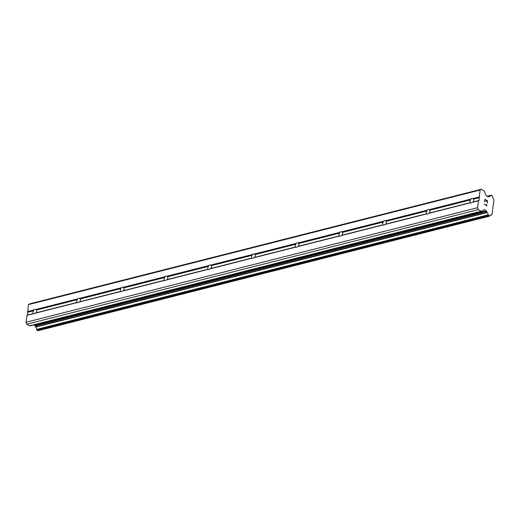 <?xml version="1.0" encoding="UTF-8"?>
<svg xmlns="http://www.w3.org/2000/svg" width="520" height="520" viewBox="0 0 520 520"><rect width="100%" height="100%" fill="white"/><g stroke="black" fill="none" stroke-linecap="round" stroke-linejoin="round"><path stroke-width="0.78" d="M34.834 309.387A2.45 1.586 120.5 0 1 35.763 309.485L36.471 310.037A2.45 1.586 120.5 0 1 36.075 312.832L35.243 313.209A2.45 1.586 120.5 0 1 34.21 313.807A2.45 1.586 120.5 0 1 33.28 313.709L33.254 313.547A2.45 1.586 120.5 0 1 33.651 310.758L33.806 309.978A2.45 1.586 120.5 0 1 34.834 309.387M78.533 298.298A2.45 1.586 120.5 0 1 79.469 298.396L80.171 298.954A2.45 1.586 120.5 0 1 79.775 301.75L78.943 302.12A2.45 1.586 120.5 0 1 77.916 302.718A2.45 1.586 120.5 0 1 76.98 302.62L76.954 302.464A2.45 1.586 120.5 0 1 77.35 299.669L77.506 298.896A2.45 1.586 120.5 0 1 78.533 298.298M122.233 287.209A2.45 1.586 120.5 0 1 123.169 287.307L123.87 287.865A2.45 1.586 120.5 0 1 123.474 290.661L122.642 291.031A2.45 1.586 120.5 0 1 121.615 291.629A2.45 1.586 120.5 0 1 120.679 291.531L120.653 291.375A2.45 1.586 120.5 0 1 121.049 288.581L121.206 287.807A2.45 1.586 120.5 0 1 122.233 287.209M165.932 276.12A2.45 1.586 120.5 0 1 166.868 276.218L167.57 276.776A2.45 1.586 120.5 0 1 167.18 279.572L166.341 279.949A2.45 1.586 120.5 0 1 165.315 280.54A2.45 1.586 120.5 0 1 164.385 280.442L164.359 280.286A2.45 1.586 120.5 0 1 164.749 277.492L164.905 276.718A2.45 1.586 120.5 0 1 165.932 276.12M209.638 265.031A2.45 1.586 120.5 0 1 210.567 265.135L211.269 265.688A2.45 1.586 120.5 0 1 210.88 268.483L210.041 268.86A2.45 1.586 120.5 0 1 209.014 269.458A2.45 1.586 120.5 0 1 208.084 269.353L208.058 269.197A2.45 1.586 120.5 0 1 208.448 266.403L208.605 265.629A2.45 1.586 120.5 0 1 209.638 265.031M253.338 253.948A2.45 1.586 120.5 0 1 254.267 254.046L254.969 254.599A2.45 1.586 120.5 0 1 254.579 257.394L253.741 257.771A2.45 1.586 120.5 0 1 252.714 258.369A2.45 1.586 120.5 0 1 251.784 258.264L251.758 258.108A2.45 1.586 120.5 0 1 252.148 255.314L252.304 254.54A2.45 1.586 120.5 0 1 253.338 253.948M297.037 242.859A2.45 1.586 120.5 0 1 297.967 242.957L298.668 243.516A2.45 1.586 120.5 0 1 298.279 246.311L297.447 246.681A2.45 1.586 120.5 0 1 296.413 247.28A2.45 1.586 120.5 0 1 295.483 247.182L295.458 247.026A2.45 1.586 120.5 0 1 295.847 244.231L296.01 243.458A2.45 1.586 120.5 0 1 297.037 242.859M340.737 231.77A2.45 1.586 120.5 0 1 341.666 231.868L342.375 232.427A2.45 1.586 120.5 0 1 341.978 235.222L341.146 235.593A2.45 1.586 120.5 0 1 340.113 236.191A2.45 1.586 120.5 0 1 339.183 236.093L339.157 235.937A2.45 1.586 120.5 0 1 339.547 233.142L339.709 232.369A2.45 1.586 120.5 0 1 340.737 231.77M384.436 220.681A2.45 1.586 120.5 0 1 385.365 220.779L386.074 221.338A2.45 1.586 120.5 0 1 385.678 224.133L384.846 224.51A2.45 1.586 120.5 0 1 383.819 225.102A2.45 1.586 120.5 0 1 382.882 225.004L382.856 224.848A2.45 1.586 120.5 0 1 383.253 222.053L383.409 221.28A2.45 1.586 120.5 0 1 384.436 220.681M428.135 209.593A2.45 1.586 120.5 0 1 429.072 209.697L429.774 210.249A2.45 1.586 120.5 0 1 429.377 213.044L428.545 213.421A2.45 1.586 120.5 0 1 427.518 214.013A2.45 1.586 120.5 0 1 426.582 213.915L426.556 213.759A2.45 1.586 120.5 0 1 426.953 210.964L427.109 210.191A2.45 1.586 120.5 0 1 428.135 209.593M471.835 198.51A2.45 1.586 120.5 0 1 472.771 198.608L473.473 199.16A2.45 1.586 120.5 0 1 473.083 201.955L472.245 202.332A2.45 1.586 120.5 0 1 471.218 202.93A2.45 1.586 120.5 0 1 470.288 202.826L470.256 202.67A2.45 1.586 120.5 0 1 470.652 199.875L470.808 199.102A2.45 1.586 120.5 0 1 471.835 198.51M30.069 325.845A0.982 0.63 75.8 0 1 29.946 325.904A0.982 0.63 75.8 0 1 29.581 325.832L26.793 324.188L26 322.264L26.975 315.308L27.385 315.042L28.483 304.623L29.653 303.856L481.221 189.28L484.01 190.925A0.982 0.63 -104.2 0 1 484.425 191.451L485.999 195.254A0.982 0.63 75.8 0 0 486.415 195.78L488.228 196.853A0.982 0.63 75.8 0 0 488.592 196.917A0.982 0.63 75.8 0 0 488.722 196.859L489.444 196.404A2.353 1.508 75.8 0 0 489.983 196.411A2.353 1.508 75.8 0 0 490.848 195.481L491.322 195.247L492.226 195.774L492.57 196.508A2.353 1.508 75.8 0 0 493.551 198.842L494 199.888L491.94 214.565L491.283 214.962A2.353 1.508 75.8 0 0 490.711 214.936A2.353 1.508 75.8 0 0 489.847 215.865L489.365 216.112L488.124 214.858A2.353 1.508 75.8 0 0 487.175 212.55L486.681 211.374A0.982 0.63 75.8 0 0 486.259 210.847L484.451 209.775A0.982 0.63 75.8 0 0 484.088 209.709A0.982 0.63 75.8 0 0 483.957 209.768L481.644 211.269A0.982 0.63 -104.2 0 1 481.513 211.328A0.982 0.63 -104.2 0 1 481.15 211.263L478.368 209.619L477.568 207.694L478.55 200.733L478.953 200.467L480.051 190.047L481.221 189.28M33.832 324.916L34.691 325.423A0.982 0.63 75.8 0 1 35.113 325.949L35.607 327.125A2.353 1.508 75.8 0 1 36.556 329.433L37.98 330.72L489.482 216.151M487.357 203.216L487.669 201.013L487.363 203.222L487.454 201.156L486.337 200.499L486.194 201.565L486.337 200.499M486.194 201.565L486.161 200.389L485.05 199.732L484.588 201.584L484.9 199.375L487.675 201.013L484.9 199.375M485.05 199.732L484.77 201.695M486.388 204.542L486.649 205.472L484.237 204.048L486.655 205.465M486.584 204.653L486.668 205.108L486.577 204.659M486.668 205.108L486.987 205.881L486.668 205.108M486.98 205.933L484.237 204.042M428.545 213.421L470.288 202.826M384.846 224.51L426.582 213.915M341.146 235.593L382.882 225.004M297.447 246.681L339.183 236.093M253.741 257.771L295.483 247.182M210.041 268.86L251.784 258.264M166.341 279.949L208.084 269.353M122.642 291.031L164.385 280.442M78.943 302.12L120.679 291.531M35.243 313.209L76.98 302.62M26.975 315.308L33.28 313.709M26 322.264L477.568 207.694M472.245 202.332L478.55 200.733M429.377 213.044L470.256 202.67M429.774 210.249L470.652 199.875M429.072 209.697L470.808 199.102M385.678 224.133L426.556 213.759M386.074 221.338L426.953 210.964M385.365 220.779L427.109 210.191M341.978 235.222L382.856 224.848M342.375 232.427L383.253 222.053M341.666 231.868L383.409 221.28M298.279 246.311L339.157 235.937M298.668 243.516L339.547 233.142M297.967 242.957L339.709 232.369M254.579 257.394L295.458 247.026M254.969 254.599L295.847 244.231M254.267 254.046L296.01 243.458M210.88 268.483L251.758 258.108M211.269 265.688L252.148 255.314M210.567 265.135L252.304 254.54M167.18 279.572L208.058 269.197M167.57 276.776L208.448 266.403M166.868 276.218L208.605 265.629M123.474 290.661L164.359 280.286M123.87 287.865L164.749 277.492M123.169 287.307L164.905 276.718M79.775 301.75L120.653 291.375M80.171 298.954L121.049 288.581M79.469 298.396L121.206 287.807M36.075 312.832L76.954 302.464M36.471 310.037L77.35 299.669M35.763 309.485L77.506 298.896M472.771 198.608L479.07 197.008M28.483 304.623L480.051 190.047M27.502 311.578L33.806 309.978M473.473 199.16L479.343 197.672M473.083 201.955L478.953 200.467M488.118 196.787L489.281 196.489M35.607 327.125L487.175 212.55M35.49 326.872L487.058 212.297M26.793 324.188L478.368 209.619M27.385 315.042L33.254 313.547M27.774 312.247L33.651 310.758M487.396 196.358L490.848 195.481M487.234 196.261L490.965 195.319M491.14 195.214L487.162 196.222L491.082 195.24M37.797 330.688L489.365 216.112M36.894 330.155L488.469 215.579M36.686 329.888L488.26 215.319M36.608 329.7L488.183 215.124M36.556 329.433L488.124 214.858M35.113 325.949L486.681 211.374M34.691 325.423L486.259 210.847M483.62 209.989L484.451 209.775M29.581 325.832L481.15 211.263M490.217 215.234L491.329 214.955M37.98 330.72L489.548 216.144M29.946 325.904L481.513 211.328"/></g></svg>
